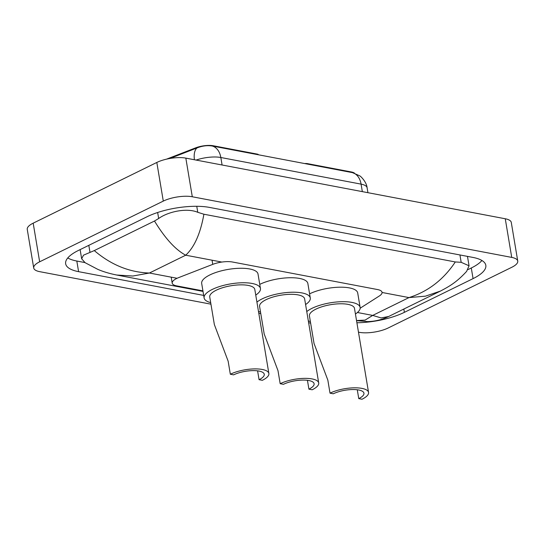 <?xml version="1.0" encoding="UTF-8"?>
<svg xmlns="http://www.w3.org/2000/svg" width="545" height="545" viewBox="0 0 545 545"><rect width="100%" height="100%" fill="white"/><g stroke="black" fill="none" stroke-linecap="round" stroke-linejoin="round"><path stroke-width="0.82" d="M258.568 154.814A5.191 1.724 170.5 0 0 257.124 154.078L213.306 145.76L213.381 146.237M360.163 308.211L379.32 295.99A15.573 5.171 170.5 0 0 382.052 292.304A15.573 5.171 170.5 0 0 377.535 289.552L232.463 262.009A15.573 5.171 170.5 0 0 212.754 264.366L178.699 277.596A15.573 5.171 170.5 0 0 176.648 278.488A15.573 5.171 170.5 0 0 172.2 283.127A15.573 5.171 170.5 0 0 176.723 285.887L202.924 290.86M307.564 164.113L307.489 163.636A5.191 1.724 170.5 0 0 304.696 163.568M307.489 163.636L351.307 171.954A14.02 4.66 -9.5 0 1 354.55 173.201M166.572 159.14L195.566 147.886A14.02 4.66 -9.5 0 1 213.306 145.76M210.942 304.171L39.737 271.669A20.771 6.901 -9.5 0 1 33.715 267.997A20.771 6.901 -9.5 0 1 39.649 261.804L163.289 201.098A20.771 6.901 -9.5 0 1 192.296 196.765L511.728 257.404A20.771 6.901 -9.5 0 1 517.75 261.075A20.771 6.901 -9.5 0 1 511.816 267.268L388.183 327.974A20.771 6.901 -9.5 0 1 359.169 332.307L358.474 332.178M33.715 267.997L27.25 229.356A20.771 6.901 -9.5 0 1 33.184 223.164L156.817 162.458A20.771 6.901 -9.5 0 1 185.831 158.118L505.263 218.763A20.771 6.901 -9.5 0 1 511.285 222.435L517.75 261.075M310.63 323.096L308.634 322.715M260.783 313.634L258.793 313.252M356.9 322.769A44.656 14.831 170.5 0 0 404.376 312.34L473.067 278.618A44.656 14.831 170.5 0 0 485.82 265.306A44.656 14.831 170.5 0 0 472.869 257.41L209.464 207.407A44.656 14.831 170.5 0 0 147.089 216.733L78.398 250.455A44.656 14.831 170.5 0 0 65.652 263.766A44.656 14.831 170.5 0 0 78.596 271.662L203.687 295.41M67.764 257.949A44.656 14.831 170.5 0 0 76.818 261.035L84.897 262.567M467.971 269.618L471.289 267.99A44.656 14.831 170.5 0 0 481.923 260.496M203.898 214.226C200.444 233.526 194.381 247.178 185.716 255.203C175.538 249.808 165.128 238.417 154.487 221.025L158.656 218.504C168.391 211.446 187.194 207.679 197.767 212.312L203.898 214.226L455.3 261.954L461.172 262.315L469.054 265.783L467.651 257.424A28.04 9.313 170.5 0 0 467.263 256.348M80.231 249.555A28.04 9.313 170.5 0 0 80.258 250.4L81.655 258.759L83.521 255.162L94.292 250.584C111.057 264.89 129.431 272.371 149.419 273.025L132.871 276.022L116.691 275.021L203.019 291.405M469.054 265.783L466.636 271.362C456.778 282.099 449.72 286.193 440.449 291.064L425.454 296.16L408.995 297.59C428.07 291.541 443.501 279.667 455.3 261.954M116.691 275.021C109.49 273.583 103.175 271.689 97.739 269.325L85.102 262.697L81.655 258.759M154.487 221.025L94.292 250.584M356.532 320.549L365.116 320.106L372.698 315.412L381.112 317.926L388.612 316.509C381.943 319.752 374.953 321.448 367.643 321.591L357.472 320.733M352.458 172.629A18.176 12.739 100.7 0 1 361.083 184.128A20.771 6.901 170.5 0 1 367.105 187.8C366.642 182.023 360.531 175.974 359.611 175.797L352.458 172.629L212.209 146.006C207.4 145.215 202.331 145.856 197.018 147.933L169.986 158.459M230.331 374.238L233.607 374.858A18.176 6.036 -9.5 0 1 252.723 370.62A18.176 6.036 -9.5 0 1 264.264 374.279A18.176 6.036 -9.5 0 1 259.073 379.695L262.349 380.315A22.842 7.589 -9.5 0 0 268.876 373.509L254.808 289.463A22.842 7.589 170.5 0 0 240.297 284.858A22.842 7.589 170.5 0 0 216.27 290.192A22.842 7.589 170.5 0 0 209.743 297.005L214.355 324.568L228.151 361.192L230.331 374.238A22.842 7.589 -9.5 0 1 254.358 368.904A22.842 7.589 -9.5 0 1 268.876 373.509M257.594 370.845L259.073 379.695M210.683 302.618A28.558 9.483 -9.5 0 1 204.109 297.945A28.558 9.483 -9.5 0 1 212.264 289.436A28.558 9.483 -9.5 0 1 242.3 282.766A28.558 9.483 -9.5 0 1 260.442 288.516A28.558 9.483 -9.5 0 1 255.748 295.077M204.109 297.945L201.684 283.454A28.558 9.483 -9.5 0 1 209.839 274.946A28.558 9.483 -9.5 0 1 239.875 268.276A28.558 9.483 -9.5 0 1 258.017 274.026L260.442 288.516M330.018 393.163L333.295 393.783A18.176 6.036 -9.5 0 1 352.404 389.546A18.176 6.036 -9.5 0 1 363.951 393.204A18.176 6.036 -9.5 0 1 358.76 398.62L362.037 399.24A22.842 7.589 -9.5 0 0 368.556 392.434L354.495 308.388A22.842 7.589 170.5 0 0 339.985 303.783A22.842 7.589 170.5 0 0 315.95 309.117A22.842 7.589 170.5 0 0 309.431 315.93L314.043 343.493L327.838 380.117L330.018 393.163A22.842 7.589 -9.5 0 1 354.046 387.829A22.842 7.589 -9.5 0 1 368.556 392.434M357.282 389.77L358.76 398.62M310.371 321.543A28.558 9.483 -9.5 0 1 308.327 320.91M306.767 311.577A28.558 9.483 -9.5 0 1 311.951 308.354A28.558 9.483 -9.5 0 1 341.988 301.692A28.558 9.483 -9.5 0 1 360.129 307.441A28.558 9.483 -9.5 0 1 355.435 314.002M309.587 293.837A28.558 9.483 -9.5 0 1 339.603 287.201A28.558 9.483 -9.5 0 1 357.704 292.951L360.129 307.441M280.178 383.7L283.448 384.32A18.176 6.036 -9.5 0 1 302.564 380.083A18.176 6.036 -9.5 0 1 314.104 383.741A18.176 6.036 -9.5 0 1 308.92 389.157L312.19 389.777A22.842 7.589 -9.5 0 0 318.716 382.971L304.648 298.926A22.842 7.589 170.5 0 0 290.138 294.32A22.842 7.589 170.5 0 0 266.11 299.655A22.842 7.589 170.5 0 0 259.584 306.467L264.202 334.031L277.991 370.655L280.178 383.7A22.842 7.589 -9.5 0 1 304.205 378.366A22.842 7.589 -9.5 0 1 318.716 382.971M307.435 380.308L308.92 389.157M260.524 312.081A28.558 9.483 -9.5 0 1 258.487 311.447M256.927 302.114A28.558 9.483 -9.5 0 1 262.111 298.898A28.558 9.483 -9.5 0 1 292.147 292.229A28.558 9.483 -9.5 0 1 310.282 297.979A28.558 9.483 -9.5 0 1 305.588 304.539M259.747 284.374A28.558 9.483 -9.5 0 1 289.763 277.739A28.558 9.483 -9.5 0 1 307.857 283.489L310.282 297.979M257.199 154.555L257.124 154.078M195.566 147.886L195.669 148.485M351.307 171.954L351.382 172.431M212.053 260.203L212.754 264.366M221.856 262.063L185.716 255.203L149.419 273.025L176.6 278.182M382.072 292.474L408.995 297.59L372.698 315.412L357.425 312.51M511.728 257.404L505.263 218.763M192.296 196.765L185.831 158.118M163.289 201.098L156.817 162.458M39.649 261.804L33.184 223.164M403.825 309.042L404.376 312.34M76.818 261.035L78.596 271.662M471.289 267.99L473.067 278.618M157.655 212.496L158.656 218.504M196.765 206.296L197.767 212.312M459.939 254.958L461.172 262.315M88.815 245.345L89.973 252.233M362.336 191.629L361.083 184.128L220.834 157.505A18.176 12.739 -79.3 0 0 212.209 146.006M194.415 159.753A18.176 9.081 -111.2 0 1 197.018 147.933M222.088 165.006L220.834 157.505A20.771 6.901 170.5 0 0 196.118 160.073M171.205 277.16L172.2 283.127M440.449 291.064L388.612 316.509M367.105 187.8L367.923 192.692"/></g></svg>
